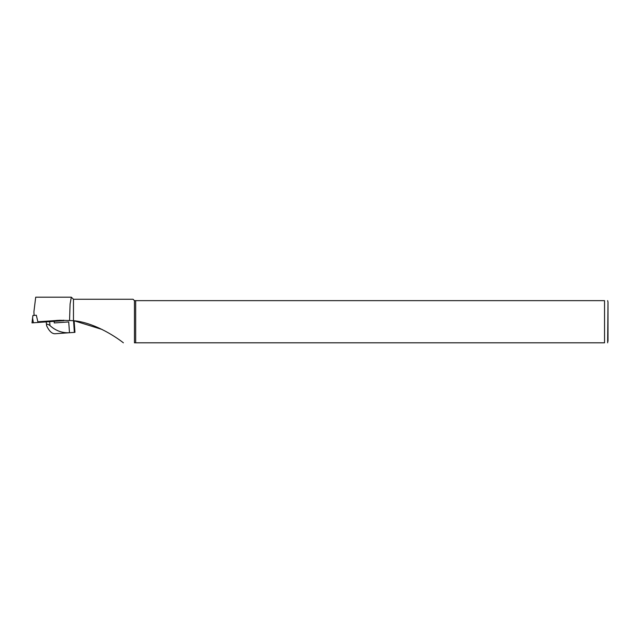 <?xml version="1.0" encoding="UTF-8"?>
<svg xmlns="http://www.w3.org/2000/svg" width="640" height="640" viewBox="0 0 640 640"><rect width="100%" height="100%" fill="white"/><g stroke="black" fill="none" stroke-linecap="round" stroke-linejoin="round"><path stroke-width="0.96" d="M34.104 315.392L33.904 311.864L35.704 297.192L71.328 297.192L73.472 299.264L73.472 320.696C92.592 322.296 113.28 334.912 123.392 342.808L123.392 342.808M63.808 320.248L63.92 320.648L32 322.88L32.912 315.472L36.328 315.232L37.856 321.776L59.648 320.296L69.56 320.536L70.096 303.944L71.328 297.192M33.904 311.864L35.248 300.92M134.448 342.808L134.448 300.648L604.544 300.648C609.104 300.648 609.104 300.648 604.544 300.648L604.544 342.808C609.104 342.808 609.104 342.808 604.544 342.808L134.448 342.808M73.472 299.264L133.064 299.264L134.448 300.648M102.16 329.488L74.2 320.8M69.56 320.536L73.472 320.696M135.68 342.808L135.68 300.648M608 341.312L608 302.144L607.656 342.808M68.728 321.928L54.256 322.944L68.728 321.928L69.48 332.728L55.024 333.744C52 333.824 49.208 331.184 46.632 325.8L46.208 321.888M74.136 320.776L74.944 332.352L69.48 332.728C62.16 333.12 55.648 330.728 49.96 325.568L49.68 321.64M46.632 325.8C46.36 323.792 47.464 323.712 49.96 325.568M54.144 321.328L54.256 322.944M63.456 320.68L63.384 320.24M33.376 322.784L32.592 318.088M607.656 300.648L608 302.144M57.856 320.376L56.16 320.496M73.552 320.704L74.368 332.392"/></g></svg>
